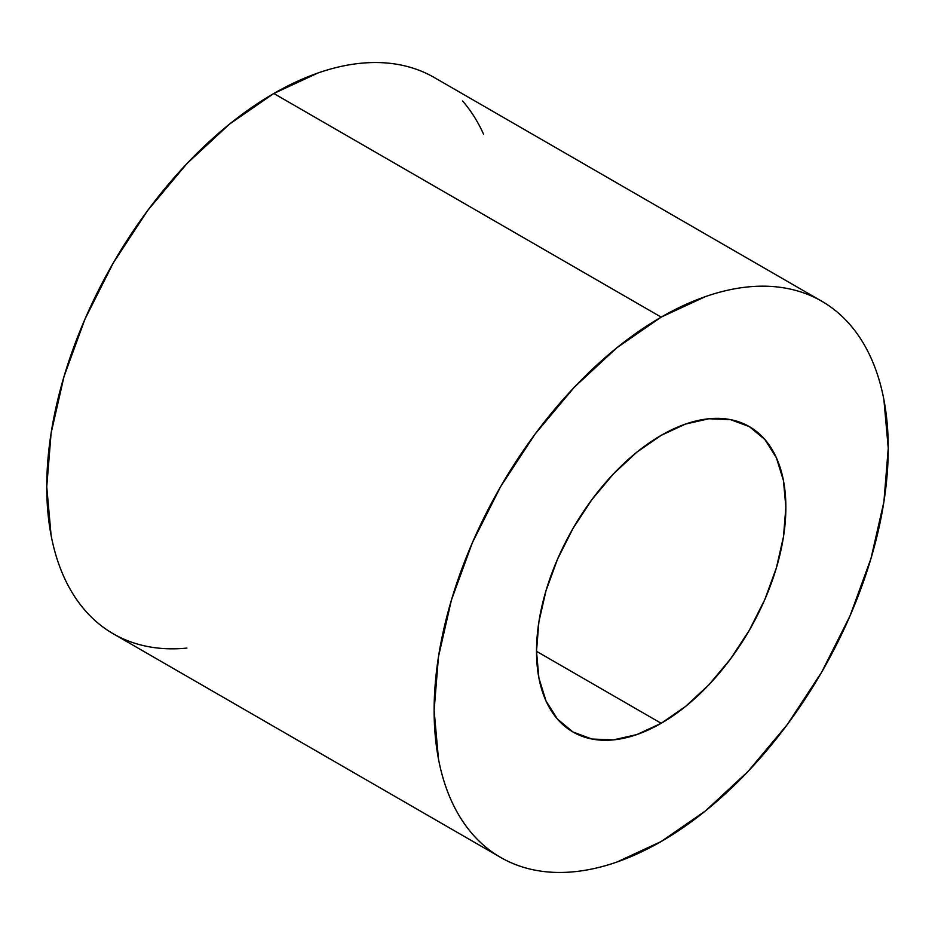 <?xml version="1.0" encoding="UTF-8"?>
<svg xmlns="http://www.w3.org/2000/svg" width="935" height="935" viewBox="0 0 935 935"><rect width="100%" height="100%" fill="white"/><g stroke="black" fill="none" stroke-linecap="round" stroke-linejoin="round"><path stroke-width="1.4" d="M661.185 435.348A176.329 101.81 -60 0 1 749.344 426.617A176.329 101.81 -60 0 1 776.377 567.907A176.329 101.81 -60 0 1 661.185 723.293L536.503 651.309L538.899 621.833L545.993 590.733L557.517 559.188L573.015 528.415L591.913 499.606L613.465 473.858L636.864 452.154L661.185 435.348L685.507 424.069L708.894 418.763L730.457 419.616L749.344 426.617L764.853 439.485L776.377 457.718L783.472 480.637L785.867 507.331L783.472 536.807L776.377 567.907L764.853 599.452L749.344 630.225L730.457 659.035L708.894 684.794L685.507 706.486L661.185 723.293L636.864 734.571L613.465 739.889L591.913 739.024L573.015 732.023L557.517 719.167L545.993 700.923L538.899 678.015L536.503 651.309L661.185 723.293A176.329 101.81 -60 0 1 573.015 732.023A176.329 101.81 -60 0 1 545.993 590.733A176.329 101.81 -60 0 1 661.185 435.348M500.622 857.418L113.252 633.778C102.71 627.689 93.301 619.882 85.015 610.345C76.74 600.819 69.739 589.74 64.036 577.129C58.332 564.518 54.02 550.61 51.109 535.404L46.75 486.773L51.109 433.104L64.036 376.454L85.015 319.01L113.252 262.98L147.66 210.504L186.918 163.613L229.519 124.098L273.815 93.488A321.126 185.399 120 0 1 434.378 77.582C423.835 71.492 412.37 67.25 399.97 64.842C387.569 62.435 374.491 61.909 360.711 63.276C346.932 64.632 332.743 67.858 318.11 72.942L273.815 93.488L661.185 317.129A321.126 185.399 -60 0 1 821.748 301.222A321.126 185.399 -60 0 1 870.964 558.546A321.126 185.399 -60 0 1 661.185 841.512L705.481 810.902L748.082 771.387L787.34 724.496L821.748 672.02L849.985 615.99L870.964 558.546L883.891 501.896L888.25 448.227L883.891 399.596C880.98 384.39 876.668 370.482 870.964 357.871C865.261 345.26 858.26 334.181 849.985 324.655C841.699 315.118 832.29 307.311 821.748 301.222C811.206 295.133 799.729 290.89 787.34 288.483C774.94 286.075 761.85 285.549 748.082 286.916C734.302 288.284 720.102 291.51 705.481 296.594L661.185 317.129L616.89 347.738L574.289 387.254L535.03 434.144L500.622 486.621L472.385 542.662L451.406 600.106L438.48 656.744L434.12 710.413L438.48 759.045C441.39 774.262 445.691 788.17 451.406 800.781C457.11 813.392 464.099 824.46 472.385 833.997C480.672 843.522 490.08 851.329 500.622 857.418C511.164 863.508 522.63 867.75 535.03 870.158C547.431 872.565 560.509 873.091 574.289 871.724C588.068 870.368 602.257 867.142 616.89 862.058L661.185 841.512A321.126 185.399 -60 0 1 500.622 857.418A321.126 185.399 -60 0 1 451.406 600.106A321.126 185.399 -60 0 1 661.185 317.129L273.815 93.488A321.126 185.399 120 0 0 64.036 376.454A321.126 185.399 120 0 0 113.252 633.778C123.794 639.867 135.271 644.11 147.66 646.517C160.06 648.925 173.15 649.451 186.918 648.084M483.594 134.219C477.89 121.608 470.901 110.54 462.615 101.003M434.378 77.582L821.748 301.222"/></g></svg>
